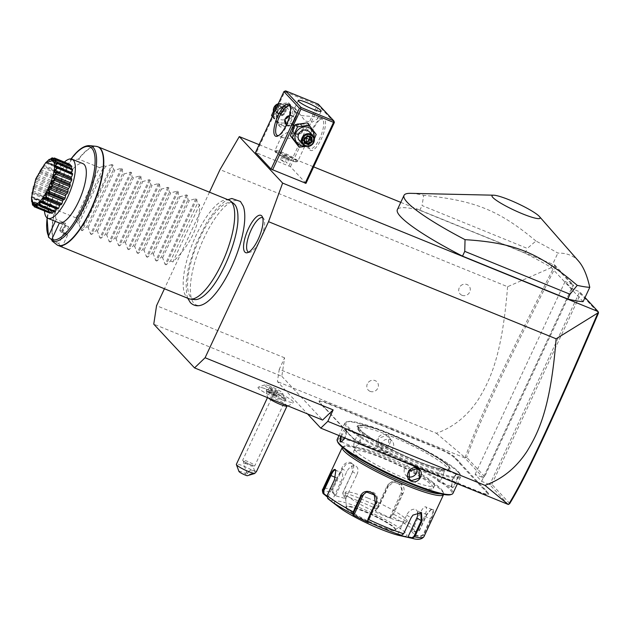 <?xml version="1.0" encoding="UTF-8"?>
<svg xmlns="http://www.w3.org/2000/svg" width="630" height="630" viewBox="0 0 630 630"><rect width="100%" height="100%" fill="white"/><g stroke="black" fill="none" stroke-linecap="round" stroke-linejoin="round"><path stroke-width="0.47" stroke-dasharray="3.15 2.36" d="M209.475 192.189L164.438 288.76M203.277 304.345A56.235 18.412 112.2 0 1 194.032 303.392A56.235 18.412 112.2 0 1 203.876 238.258A56.235 18.412 112.2 0 1 241.085 202.482A56.235 18.412 112.2 0 1 243.251 206.175M400.767 202.348L554.786 265.072L554.392 266.262L507.591 286.721L220.004 169.612M259.158 144.687L313.661 166.879M554.786 265.072L573.221 284.847L565.071 281.531L571.544 288.469L579.694 291.792L585.026 297.51M305.983 183.346L290.454 166.682L255.528 152.46M583.096 301.644L551.187 267.411A106.423 15.081 25 0 0 525.073 253.181L419.808 210.318A106.423 15.081 25 0 0 397.349 209.68M507.591 286.721C501.945 357.375 489.597 380.859 478.414 399.357C467.46 415.95 453.45 427.25 436.393 433.267L279.271 369.282L284.61 357.824L281.823 376.307L153.759 324.159M281.823 376.307L322.591 420.052M268.246 385.521A9.946 1.41 -155 0 1 277.373 389.505A9.946 1.41 -155 0 1 282.626 393.191A9.946 1.41 -155 0 1 278.988 392.899A9.946 1.41 -155 0 1 268.734 388.293A9.946 1.41 -155 0 1 264.781 384.867A9.946 1.41 -155 0 1 268.246 385.521M276.342 392.128A14.884 2.111 -155 0 1 293.383 402.405A14.884 2.111 -155 0 1 283.587 399.9A14.884 2.111 -155 0 1 266.443 389.836A14.884 2.111 -155 0 1 276.342 392.128M284.61 357.824L156.555 305.676M370.101 391.356A5.985 5.591 137 0 0 377.842 388.119A5.985 5.591 137 0 0 375.11 380.614A5.985 5.591 137 0 0 370.944 380.567A5.985 5.591 137 0 0 367.322 383.953A5.985 5.591 137 0 0 370.101 391.356M461.995 295.281A5.985 5.591 137 0 0 469.736 292.044A5.985 5.591 137 0 0 467.003 284.539A5.985 5.591 137 0 0 462.845 284.5A5.985 5.591 137 0 0 459.215 287.878A5.985 5.591 137 0 0 461.995 295.281M279.271 369.282L277.405 381.607L307.527 413.918M508.197 504.449L489.754 484.659L481.603 481.344L475.13 474.398L483.281 477.721L573.221 284.847L573.505 286.17L484.683 476.65L483.281 477.721L464.838 457.931L277.405 381.607M391.514 429.589L391.6 428.967A27.405 3.882 -155 0 1 386.773 426.912L379.921 424.124A27.405 3.882 -155 0 1 375.354 422.352L328.758 403.381A14.632 2.071 25 0 0 319.071 401.341A14.632 2.071 25 0 0 319.512 401.979L320.82 403.381A27.405 3.882 -155 0 1 321.647 404.57A27.405 3.882 -155 0 1 321.654 404.594L321.914 405.271A27.94 3.961 25 0 0 321.906 405.263A27.94 3.961 25 0 0 321.056 404.043L319.757 402.649A14.104 2 -155 0 1 319.331 402.034A14.104 2 -155 0 1 328.671 403.995L375.26 422.966A27.94 3.961 25 0 0 379.874 424.762L386.631 427.51A27.94 3.961 25 0 0 391.514 429.589L438.102 448.56A14.104 2 -155 0 1 453.868 457.262L455.167 458.656A27.94 3.961 25 0 0 456.955 460.262L458.837 462.278A27.94 3.961 25 0 0 459.687 463.507L481.706 487.124A27.94 3.961 25 0 0 483.494 488.73L485.368 490.746A27.94 3.961 25 0 0 486.226 491.975L487.526 493.369A14.104 2 -155 0 1 487.715 494.495A14.104 2 -155 0 1 478.611 492.022L432.022 473.051A27.94 3.961 25 0 0 427.4 471.256L420.651 468.499A27.94 3.961 25 0 0 415.769 466.428L369.18 447.458A14.104 2 -155 0 1 353.414 438.756L352.107 437.354A27.94 3.961 25 0 0 350.327 435.755L348.445 433.739A27.94 3.961 25 0 0 348.445 433.724A27.94 3.961 25 0 0 347.595 432.511L325.576 408.894A27.94 3.961 25 0 0 323.788 407.287L321.914 405.271M391.6 428.967L438.197 447.946A14.632 2.071 25 0 1 454.561 456.978L455.86 458.372A27.405 3.882 -155 0 0 457.632 459.963L459.538 462.003L458.837 462.278M459.687 463.507L460.373 463.215A27.405 3.882 -155 0 1 459.538 462.003M460.373 463.215L482.391 486.84A27.405 3.882 -155 0 0 484.163 488.431L486.069 490.471L485.368 490.746M486.226 491.975L486.911 491.683A27.405 3.882 -155 0 1 486.069 490.471M486.911 491.683L488.211 493.077A14.632 2.071 25 0 1 488.408 494.251A14.632 2.071 25 0 1 478.965 491.683L432.377 472.713A27.405 3.882 -155 0 0 427.801 470.933L420.958 468.145L420.651 468.499M415.769 466.428L416.123 466.09A27.405 3.882 -155 0 1 420.958 468.145M416.123 466.09L369.534 447.119A14.632 2.071 25 0 1 353.17 438.086L351.871 436.692A27.405 3.882 -155 0 0 350.091 435.102L348.193 433.054A27.405 3.882 -155 0 1 348.193 433.054L348.445 433.739M347.595 432.511L347.35 431.841A27.405 3.882 -155 0 1 348.185 433.038L348.445 433.724M347.35 431.841L325.332 408.224A27.405 3.882 -155 0 0 323.56 406.634L321.906 405.263M436.393 433.267L465.129 457.632L464.838 457.931M465.145 457.703L466.728 457.396C479.603 420.675 505.504 365.998 555.628 266.986L573.505 286.17M484.683 476.65L466.728 457.396M475.13 474.398L565.071 281.531M481.603 481.344L571.544 288.469M509.749 503.543L491.802 484.289L489.754 484.659L579.694 291.792L580.624 293.808L598.5 312.984M491.802 484.289L580.624 293.808M554.943 265.545L555.628 266.986M465.129 457.632C478.091 420.509 504.024 365.778 554.392 266.262M379.921 424.124L379.874 424.762M323.56 406.634L323.788 407.287M350.091 435.102L350.327 435.755M427.801 470.933L427.4 471.256M484.163 488.431L483.494 488.73M457.632 459.963L456.955 460.262M386.773 426.912L386.631 427.51M391.151 434.606A51.353 7.276 25 0 0 358.021 425.589A51.353 7.276 25 0 0 416.131 461.404A51.353 7.276 25 0 0 450.143 468.539A51.353 7.276 25 0 0 391.151 434.606M416.225 460.79A50.817 7.198 -155 0 1 358.714 425.344A50.817 7.198 -155 0 1 391.506 434.267A50.817 7.198 -155 0 1 449.883 467.854A50.817 7.198 -155 0 1 416.225 460.79M360.21 429.755A49.888 7.072 -155 0 1 358.651 426.447A49.888 7.072 -155 0 1 399.223 437.677A49.888 7.072 -155 0 1 447.52 465.31A49.888 7.072 -155 0 1 449.08 468.618A49.888 7.072 -155 0 1 408.5 457.38A49.888 7.072 -155 0 1 360.21 429.755M359.431 431.424A49.888 7.072 -155 0 1 357.871 428.116A49.888 7.072 -155 0 1 398.443 439.346A49.888 7.072 -155 0 1 446.741 466.98A49.888 7.072 25 0 1 448.3 470.287A49.888 7.072 25 0 1 407.72 459.049A49.888 7.072 25 0 1 359.431 431.424M458.262 471.673A63.055 8.93 -155 0 1 460.183 474.414A63.055 8.93 -155 0 1 413.02 463.412A63.055 8.93 -155 0 1 347.902 426.731A63.055 8.93 -155 0 1 347.067 421.667A63.055 8.93 -155 0 1 401.326 438.567A63.055 8.93 -155 0 1 458.262 471.673M458.632 472.673A63.858 9.048 -155 0 1 460.577 475.453A63.858 9.048 -155 0 1 460.624 476.902A63.858 9.048 -155 0 1 408.689 462.53A63.858 9.048 -155 0 1 346.87 427.164A63.858 9.048 -155 0 1 344.878 422.935A63.858 9.048 -155 0 1 346.02 422.037A63.858 9.048 -155 0 1 400.964 439.149A63.858 9.048 -155 0 1 458.632 472.673M340.578 436.188L343.484 430.345L346.035 428.951L346.382 429.565L344.901 437.952M337.2 439.401A63.858 9.048 -155 0 1 389.127 453.781A63.858 9.048 -155 0 1 450.946 489.148A63.858 9.048 -155 0 1 452.938 493.377M451.781 487.352C453.498 490.006 459.853 476.374 457.797 474.461L456.254 474.422L452.198 479.981L451.781 487.352L451.545 486.691L438.315 481.383A6.654 2.181 -67.8 0 0 442.646 476.501A6.654 2.181 -67.8 0 0 443.599 469.255A6.654 2.181 112.2 0 0 443.331 469.059L456.821 474.555L455.679 474.721L451.915 479.879L451.545 486.691C453.065 489.14 458.979 476.461 457.104 474.752L456.821 474.555M380.37 447.938C388.505 451.749 394.845 438.118 386.387 435.047C378.465 431.463 372.133 445.095 380.37 447.938L388.734 445.26L388.387 437.11L386.292 435.661L378.465 438.197L378.654 446.182L380.725 447.599M341.216 436.448L346.012 429.432L346.594 430.188L345.909 436.433L341.862 441.709M359.51 434.928A6.654 2.181 -67.8 0 1 359.785 435.117A6.654 2.181 112.2 0 1 360.21 436.527A6.654 2.181 112.2 0 1 356.115 446.591A6.654 2.181 112.2 0 1 354.493 447.245A6.654 2.181 112.2 0 1 354.217 447.056A6.654 2.181 -67.8 0 1 355.178 439.803A6.654 2.181 -67.8 0 1 359.51 434.928L346.012 429.432M360.494 442.496L360.21 436.527M337.633 441.89A63.055 8.93 -155 0 1 384.796 452.899A63.055 8.93 -155 0 1 449.915 489.573A63.055 8.93 -155 0 1 450.757 494.637M433.156 482.745A43.903 6.221 25 0 0 390.655 458.435A43.903 6.221 25 0 0 354.95 448.552A43.903 6.221 25 0 0 356.32 451.458A43.903 6.221 25 0 0 398.822 475.776A43.903 6.221 25 0 0 434.527 485.659A43.903 6.221 25 0 0 433.156 482.745M407.767 482.612A43.903 6.221 25 0 0 433.298 488.281A43.903 6.221 25 0 0 431.928 485.376A43.903 6.221 25 0 0 389.427 461.058A43.903 6.221 25 0 0 353.721 451.174A43.903 6.221 25 0 0 355.092 454.088A43.903 6.221 25 0 0 374.48 467.09M344.941 449.308A54.542 7.725 -155 0 1 345.059 445.914A54.542 7.725 -155 0 1 391.986 460.53A54.542 7.725 -155 0 1 441.244 489.163A54.542 7.725 -155 0 1 442.906 491.542A54.542 7.725 -155 0 1 440.37 493.81M342.35 447.245A55.873 7.914 -155 0 1 343.318 446.528A55.873 7.914 -155 0 1 391.395 461.499A55.873 7.914 -155 0 1 441.851 490.833A55.873 7.914 -155 0 1 443.551 493.266A55.873 7.914 -155 0 1 443.622 494.471M390.049 518.025L389.789 517.285L391.545 515.805L391.844 516.505L393.427 514.127L403.027 493.542C408.311 483.958 392.128 475.855 387.907 485.99L378.307 506.583L376.827 509.008L375.031 510.528L390.049 518.025L391.844 516.505A53.904 7.639 25 0 1 416.761 532.043L411.508 531.405L415.658 535.862L420.911 536.492L423.738 534.909L431.117 519.096C433.338 514.434 434.023 511.221 433.164 509.457L431.18 509.449L426.935 514.615L419.556 530.428L416.761 532.043L416.989 531.673L411.87 531.051L420.683 512.166A7.985 2.614 -67.8 0 1 425.628 506.859A7.985 2.614 -67.8 0 1 424.565 516.332L430.503 518.75C432.605 514.371 433.267 511.371 432.479 509.741L430.613 509.741L426.62 514.584L419.249 530.397L416.989 531.673M335.916 470.752L334.798 479.776L327.427 495.59L327.962 498.007L331.931 501.086L340.743 482.194A7.985 2.614 112.2 0 0 341.814 472.72A7.985 2.614 112.2 0 0 336.861 478.028L335.38 477.43M331.931 501.086L331.837 501.724L327.765 498.558L327.962 498.007M401.326 535.287L403.704 533.673M411.13 517.742L412.918 515.143M412.193 538.335A53.904 7.639 25 0 0 420.911 536.492L420.872 535.839L423.132 534.563L430.503 518.75L431.117 519.096M323.607 494.109A53.904 7.639 25 0 1 332.333 492.266L335.199 495.684L346.059 498.732L343.192 495.314L342.72 493.227L352.619 471.626C357.123 461.648 345.429 458.301 341.68 468.562L332.081 489.148L332.333 492.266L332.986 491.959L335.782 495.29L346.815 471.626A7.985 5.15 121.9 0 1 356.115 466.279A7.985 5.15 121.9 0 1 356.974 474.469L352.572 471.728L351.304 463.278L346.563 463.727L342.413 468.885L332.813 489.471L332.986 491.959M387.907 485.99L388.324 486.289L378.724 506.874L375.748 510.276L386.781 486.612A7.985 7.765 -101.9 0 1 399.9 485.234A7.985 7.765 -101.9 0 1 400.822 493.621L402.365 493.298L401.562 484.887L393.789 481.966L388.324 486.289L386.781 486.612M346.059 498.732L343.192 495.314A53.904 7.639 25 0 1 376.827 509.008L377.504 508.796M343.145 494.802L342.972 492.313L352.619 471.626M331.837 501.724L326.86 496.629M338.838 507.142A39.91 5.654 -155 0 1 335.766 504.441A39.91 5.654 -155 0 1 360.982 508.252A39.91 5.654 -155 0 1 405.618 532.885A39.91 5.654 -155 0 1 399.995 535.658M367.385 491.88A7.985 7.765 78.1 0 1 376.866 502.976L368.054 521.868L367.455 520.884M368.314 522.601L368.054 521.868M397.286 534.398L397.869 534.004L401.806 534.87M397.869 534.004L406.673 515.112A7.985 5.15 -58.1 0 1 415.981 509.764A7.985 5.15 -58.1 0 1 417.674 512.347M415.658 535.862L415.753 535.216L420.872 535.839M415.753 535.216L424.565 516.332M391.545 515.805L402.365 493.298L403.027 493.542M375.031 510.528L375.748 510.276M389.789 517.285L400.822 493.621M345.941 498.133L356.974 474.469M335.199 495.684L335.782 495.29M327.687 497.267L328.049 496.92L326.939 496.062M328.049 496.92L336.861 478.028M347.311 508.505A27.003 3.827 -155 0 1 346.413 507.04A27.003 3.827 -155 0 1 346.468 506.717A27.003 3.827 -155 0 1 364.376 511.08A27.003 3.827 -155 0 1 394.577 527.751A27.003 3.827 -155 0 1 395.419 529.547A27.003 3.827 -155 0 1 395.199 529.791A27.003 3.827 -155 0 1 377.512 525.176A27.003 3.827 -155 0 1 347.311 508.505M367.833 498.047A34.185 4.843 -155 0 1 406.862 521.727A34.185 4.843 -155 0 1 384.465 515.891A34.185 4.843 -155 0 1 345.098 492.928A34.185 4.843 -155 0 1 367.833 498.047M382.394 450.19A6.654 6.213 137 0 1 382.127 442.126A6.654 6.213 137 0 1 390.041 439.685A6.654 6.213 -43 0 1 392.128 441.118A6.654 6.213 -43 0 1 392.395 449.19A6.654 6.213 -43 0 1 384.481 451.623A6.654 6.213 137 0 1 382.394 450.19L378.654 446.182M438.315 481.383A6.654 2.181 -67.8 0 1 438.039 481.186A6.654 2.181 112.2 0 1 437.606 479.776A6.654 2.181 112.2 0 1 441.709 469.712A6.654 2.181 112.2 0 1 443.331 469.059M441.709 469.712L437.322 473.807L437.606 479.776M416.8 468.594A6.654 6.213 137 0 0 415.422 466.113A6.654 6.213 137 0 0 413.343 464.68A6.654 6.213 -43 0 0 405.421 467.121A6.654 6.213 -43 0 0 405.696 475.185A6.654 6.213 -43 0 0 407.775 476.619A6.654 6.213 137 0 0 408.027 476.713M264.781 384.867L258.308 387.151A14.9 2.111 25 0 1 263.505 388.127A14.9 2.111 -155 0 1 277.168 394.096A14.9 2.111 -155 0 1 285.043 399.609A14.9 2.111 -155 0 1 285.051 399.948A14.9 2.111 -155 0 1 279.594 399.184A14.9 2.111 25 0 1 277.657 398.507L277.602 398.514A14.9 2.111 -155 0 0 285.043 399.971A14.9 2.111 -155 0 0 272.428 391.766A14.9 2.111 -155 0 0 258.032 387.379A14.9 2.111 -155 0 0 272.585 396.475L272.546 396.427C273.467 394.671 274.491 394.065 275.617 394.616L277.657 398.507M258.308 387.151A14.9 2.111 25 0 0 258.048 387.356A14.9 2.111 25 0 0 272.546 396.427M272.585 396.475A11.805 1.669 -155 0 1 275.011 397.404A11.805 1.669 -155 0 1 277.602 398.514M286.815 406.177A10.639 1.504 -155 0 0 287.044 406.011A10.639 1.504 -155 0 0 274.806 398.735A10.639 1.504 25 0 0 267.75 397.018A10.639 1.504 25 0 0 267.774 397.294A10.639 1.504 25 0 0 268.309 397.947M268.616 391.671L273.499 393.797L276.412 395.805L274.459 395.679L274.334 394.892L267.53 391.285L269.238 391.395L273.499 393.246L276.042 394.994L274.334 394.892L276.168 390.962L271.908 389.104L269.577 393.561L266.655 391.553L269.238 391.395L268.616 391.671L269.238 391.395L271.073 387.458L277.877 391.065L276.168 390.962M276.412 395.805L276.042 394.994L276.412 395.805M273.499 393.797L275.334 389.316M271.908 389.104L269.364 387.356L271.073 387.458M277.877 391.065L276.042 394.994M269.364 387.356L267.53 391.285M256.52 471.468L251.283 469.822A10.639 1.504 25 0 0 243.424 466.042A10.639 1.504 25 0 0 236.368 464.318M251.283 469.822L244.991 473.335L247.236 475.745M254.63 470.98A3.993 1.323 -20 0 0 250.268 471.358A3.993 1.323 -20 0 0 247.236 473.87A3.993 1.323 -20 0 0 247.33 474.036A3.993 1.323 -20 0 0 251.693 473.65A3.993 1.323 -20 0 0 254.733 471.138A3.993 1.323 -20 0 0 254.63 470.98M238.967 471.468A5.324 0.756 -155 0 1 244.991 473.335M242.794 460.475L243.96 462.073L244.432 461.766A3.993 1.323 -20 0 0 243.448 462.735A3.993 1.323 -20 0 0 243.369 463.263A3.993 1.323 -20 0 0 243.464 463.42A3.993 1.323 -20 0 0 246.109 463.562C243.912 462.341 243.353 461.735 244.432 461.766L252.685 465.625L252.244 466.074L254.473 465.924A6.654 0.945 -155 0 1 250.354 464.719A6.654 0.945 -155 0 1 242.794 460.475A6.654 0.945 -155 0 1 242.707 460.176A6.654 0.945 -155 0 1 247.118 461.247A6.654 0.945 -155 0 1 254.764 465.798A6.654 0.945 -155 0 1 254.473 465.924M252.685 465.625C253.197 466.318 251.992 466.239 249.063 465.405L246.109 463.562M278.342 394.278A6.654 0.945 -155 0 1 285.988 398.822A6.654 0.945 -155 0 1 281.579 397.75A6.654 0.945 -155 0 1 273.932 393.207A6.654 0.945 -155 0 1 278.342 394.278M288.965 165.863L317.347 104.989L284.752 91.72L256.371 152.586M284.752 91.72L284.61 91.059M289.91 107.399A9.891 9.245 -43 0 1 294.43 119.802A9.891 9.245 -43 0 1 281.634 125.149A9.891 9.245 -43 0 1 277.113 112.746A9.891 9.245 -43 0 1 289.91 107.399M317.347 104.989L318.37 104.808L318.835 105.816L290.454 166.682M334.373 122.48L318.835 105.816M309.905 149.948A17.294 5.662 -67.8 0 0 321.347 138.946A17.294 5.662 -67.8 0 0 324.379 118.92A17.294 5.662 -67.8 0 0 321.442 118.668A17.294 5.662 -67.8 0 0 311.897 132.3A17.294 5.662 -67.8 0 0 309.204 148.719A17.294 5.662 -67.8 0 0 309.905 149.948M306.086 124.756A9.891 9.245 -43 0 1 310.606 137.159A9.891 9.245 -43 0 1 297.809 142.506A9.891 9.245 -43 0 1 293.289 130.103A9.891 9.245 -43 0 1 306.086 124.756M318.229 104.147L318.37 104.808M295.297 108.494L305.322 121.07L312.102 122.173L317.583 118.842L317.418 117.503L316.559 116.96L301.361 115.518L296.368 111.809L294.675 108.163L295.297 108.494M322.654 119.637A15.963 5.229 -67.8 0 0 322.001 119.172A15.963 5.229 -67.8 0 0 319.953 119.409A15.963 5.229 -67.8 0 0 311.141 131.985A15.963 5.229 -67.8 0 0 308.653 147.144A15.963 5.229 -67.8 0 0 309.298 148.278A15.963 5.229 -67.8 0 0 309.96 148.743A15.963 5.229 -67.8 0 0 320.355 137.041A15.963 5.229 -67.8 0 0 322.654 119.637M281.941 137.143L281.783 135.804L287.256 132.473L294.037 133.576L304.692 146.483L302.998 142.837L298.006 139.128L282.799 137.686L281.941 137.143M289.658 115.652L292.556 116.038L294.273 117.196L294.305 123.763L287.886 126.063L286.288 125.016M290.391 106.809A15.963 5.229 112.2 0 1 290.706 107.502A15.963 5.229 112.2 0 1 288.225 122.653A15.963 5.229 112.2 0 1 279.413 135.237A15.963 5.229 112.2 0 1 278.704 135.513M299.833 123.842L293.415 126.142L293.446 132.709L295.163 133.867L302.046 132.072L301.62 125.087L299.833 123.842M297.384 160.469A12.639 1.788 -155 0 1 297.777 161.311A12.639 1.788 -155 0 1 297.549 161.485A12.639 1.788 -155 0 1 286.674 158.099A12.639 1.788 -155 0 1 275.263 151.46A12.639 1.788 25 0 1 274.877 150.916A12.639 1.788 25 0 1 274.869 150.625A12.639 1.788 25 0 1 285.146 153.468A12.639 1.788 25 0 1 297.384 160.469M296.454 160.863A11.923 1.685 25 0 0 284.918 154.255A11.923 1.685 25 0 0 275.223 151.578A11.923 1.685 25 0 0 275.231 151.846A11.923 1.685 25 0 0 275.593 152.365A11.923 1.685 25 0 0 286.359 158.618A11.923 1.685 25 0 0 296.612 161.815A11.923 1.685 25 0 0 296.825 161.65A11.923 1.685 25 0 0 296.454 160.863M296.478 160.815A11.923 1.685 25 0 0 284.933 154.208A11.923 1.685 25 0 0 275.239 151.523A11.923 1.685 25 0 0 275.617 152.318A11.923 1.685 -155 0 0 287.154 158.918A11.923 1.685 -155 0 0 296.848 161.603A11.923 1.685 -155 0 0 296.478 160.815M282.665 154.878L283.602 155.878L289.422 158.248L285.114 155.563L282.665 154.878L280.445 159.65L284.752 162.343L287.193 163.028L286.264 162.02L280.445 159.65M283.602 155.878L281.374 160.65M285.114 155.563L282.886 160.335M288.485 157.248L286.264 162.02M289.422 158.248L287.193 163.028M286.981 157.563L284.752 162.343M300.148 124.173A5.591 5.221 137 0 0 293.722 133.001A5.591 5.221 137 0 0 302.124 132.15A5.591 5.221 137 0 0 300.148 124.173M295.517 133.891A5.324 4.969 -43 0 1 293.084 127.221A5.324 4.969 -43 0 1 299.967 124.346A5.324 4.969 -43 0 1 302.4 131.016A5.324 4.969 -43 0 1 295.517 133.891M286.303 124.976A5.591 5.221 137 0 0 293.997 116.904A5.591 5.221 137 0 0 285.595 117.755A5.591 5.221 137 0 0 285.957 124.669M286.422 124.74A5.324 4.969 137 0 0 294.635 122.685A5.324 4.969 137 0 0 289.65 115.692M307.322 122.858L314.071 132.166L308.928 143.191L297.045 144.908M313.992 137.427A9.891 9.245 -43 0 1 304.889 145.908M299.675 140.947A6.654 6.213 137 0 0 301.754 142.372A6.654 6.213 137 0 0 309.676 139.939A6.654 6.213 137 0 0 309.401 131.875M311.031 145.467L306.235 146.349M314.346 138.883L311.047 145.451L308.928 143.191M316.189 134.434L314.071 132.166M304.715 141.325L303.203 140.71L304.55 139.214M304.495 138.695L302.912 136.954L303.203 140.71L304.802 142.411M311.078 137.702L309.495 136.001L306.054 134.599L302.912 136.954L305.999 137.978L306.054 134.599L307.676 136.316M309.582 137.096L309.495 136.001L308.275 136.56M292.281 125.323L280.397 127.047L273.648 117.739L278.791 106.714L290.674 104.997L297.415 114.298L292.281 125.323L290.162 123.055L278.279 124.771L272.286 116.526M280.397 127.047L278.279 124.771M273.648 117.739L272.365 116.361M297.415 114.298L295.297 112.03L290.162 123.055M290.674 104.997L288.556 102.721L295.297 112.03M278.791 106.714L277.507 105.336M278.05 104.163L288.556 102.721M279.043 122.37A9.891 9.245 -43 0 1 274.523 109.974A9.891 9.245 -43 0 1 287.319 104.619A9.891 9.245 -43 0 1 291.84 117.022A9.891 9.245 -43 0 1 279.043 122.37M285.965 107.525A6.654 6.213 -43 0 1 288.044 108.959A6.654 6.213 -43 0 1 288.32 117.03A6.654 6.213 -43 0 1 280.397 119.464A6.654 6.213 -43 0 1 278.318 118.03A6.654 6.213 -43 0 1 278.043 109.966A6.654 6.213 -43 0 1 285.965 107.525M278.255 103.73A6.654 6.213 137 0 1 282.563 103.887A6.654 6.213 -43 0 1 284.65 105.312A6.654 6.213 -43 0 1 284.918 113.384A6.654 6.213 -43 0 1 277.003 115.818A6.654 6.213 137 0 1 274.916 114.384A6.654 6.213 137 0 1 273.373 111.022M282.13 104.304A5.985 5.591 137 0 0 274.381 107.541A5.985 5.591 137 0 0 277.121 115.046A5.985 5.591 -43 0 0 284.862 111.809A5.985 5.591 -43 0 0 282.13 104.304M283.752 111.36L279.98 114.188L275.845 112.502L275.491 107.998L279.263 105.171L283.398 106.856L282.933 107.502L283.232 111.258L280.082 113.613L276.641 112.211L276.349 108.454L279.492 106.1L282.933 107.502L283.398 106.856L283.752 111.36L283.232 111.258L284.807 112.951L284.516 109.195L282.933 107.502M279.263 105.171L281.075 107.793L281.72 111.927L284.807 112.951L281.665 115.306L280.082 113.613L279.98 114.188M275.491 107.998L277.925 110.148L281.72 111.927L284.516 109.195L281.075 107.793L277.925 110.148L278.224 113.904L281.72 111.927L281.665 115.306L278.224 113.904L276.641 112.211L275.845 112.502M280.059 113.597L276.641 112.211M578.742 261.3L578.23 260.741C573.182 255.465 566.394 252.913 557.865 253.087A106.423 15.081 25 0 0 535.917 241.014L527.302 248.409L422.037 205.537L423.714 195.324A106.423 15.081 25 0 0 410.634 193.339M551.187 267.411L557.865 253.087M419.808 210.318L422.037 205.537M525.073 253.181L527.302 248.409M535.917 241.014C499.212 210.373 475.24 200.608 423.714 195.324M237.951 217.35A52.038 17.041 112.2 0 1 207.294 292.651M194.694 299.573A52.038 17.041 112.2 0 1 191 297.675A52.038 17.041 112.2 0 1 199.489 238.754A52.038 17.041 112.2 0 1 233.777 203.592M229.013 200.143A53.211 17.419 -67.8 0 0 194.363 239.172A53.211 17.419 -67.8 0 0 186.677 297.171A53.211 17.419 -67.8 0 0 188.874 298.714M66.536 234.525L61.709 232.509L65.126 225.469L67.985 226.438L68.741 226.745L65.63 233.407L67.67 234.982A39.91 13.065 112.2 0 1 67.465 234.903A39.91 13.065 112.2 0 1 64.433 231.509L58.811 243.574A53.211 17.419 -67.8 0 0 60.252 245.684A53.211 17.419 -67.8 0 0 62.047 247.047L57.543 245.212M67.67 234.982L62.047 247.047M55.322 221.343L56.188 219.484L65.504 223.272L62.394 229.942L64.433 231.509M58.811 243.574L54.306 241.739L51.644 239.707M65.504 223.272L63.268 223.036L60.228 229.548L62.394 229.942M60.228 229.548L59.787 230.446L63.299 231.052M62.661 222.162L63.024 223.209L59.85 230.013M65.898 225.627L65.914 225.595A31.925 10.45 112.2 0 1 65.323 225.414A31.925 10.45 112.2 0 1 64.008 224.493A31.925 10.45 112.2 0 1 62.677 222.122M61.709 232.509A39.91 13.065 112.2 0 1 59.787 230.446M59.425 222.957L65.914 225.595M65.63 233.407L61.953 232.273M65.126 225.469L65.709 225.65L62.669 232.171M65.709 225.65L67.985 226.438M68.024 226.477L68.741 226.745M64.41 162.075A31.925 10.45 112.2 0 0 52.133 180.4A31.925 10.45 -67.8 0 0 44.502 210.963M56.188 219.484A31.925 10.45 112.2 0 1 63.504 184.023A31.925 10.45 112.2 0 1 82.916 163.635M71.56 165.911A5.536 1.811 -67.8 0 0 70.19 167.273A24.16 7.906 -67.8 0 0 69.812 166.863A5.536 1.811 -67.8 0 0 70.135 165.336M69.804 164.272A5.536 1.811 -67.8 0 0 68.402 166.194A24.16 7.906 -67.8 0 0 67.867 166.162A5.536 1.811 -67.8 0 0 67.898 164.162A26.397 8.639 112.2 0 0 67.386 164.296A5.536 1.811 -67.8 0 0 66.04 166.651A24.16 7.906 -67.8 0 0 65.378 166.997A5.536 1.811 -67.8 0 0 65.047 165.532A26.397 8.639 112.2 0 0 64.449 165.989A5.536 1.811 -67.8 0 0 63.26 168.612A24.16 7.906 -67.8 0 0 62.52 169.312A5.536 1.811 -67.8 0 0 62.008 168.533A5.536 1.811 -67.8 0 0 61.85 168.494A26.397 8.639 112.2 0 0 61.204 169.234A5.536 1.811 -67.8 0 0 60.244 171.943A24.16 7.906 -67.8 0 0 59.488 172.951A5.536 1.811 -67.8 0 0 59.22 172.754A5.536 1.811 -67.8 0 0 58.519 172.825A26.397 8.639 112.2 0 0 57.873 173.801A5.536 1.811 -67.8 0 0 57.204 176.416A24.16 7.906 -67.8 0 0 56.472 177.668A5.536 1.811 -67.8 0 0 55.275 178.243A26.397 8.639 112.2 0 0 54.676 179.393A5.536 1.811 -67.8 0 0 54.353 181.731A24.16 7.906 -67.8 0 0 53.7 183.141A5.536 1.811 -67.8 0 0 52.353 184.377A26.397 8.639 112.2 0 0 51.841 185.614A5.536 1.811 -67.8 0 0 51.88 187.519A24.16 7.906 -67.8 0 0 51.345 188.992A5.536 1.811 -67.8 0 0 49.943 190.811A26.397 8.639 112.2 0 0 49.55 192.055A5.536 1.811 -67.8 0 0 49.951 193.394A24.16 7.906 -67.8 0 0 49.573 194.82A5.536 1.811 -67.8 0 0 48.211 197.103A26.397 8.639 112.2 0 0 47.967 198.269A5.536 1.811 -67.8 0 0 48.447 198.907A5.536 1.811 -67.8 0 0 48.699 198.954A24.16 7.906 -67.8 0 0 48.51 200.238A5.536 1.811 -67.8 0 0 47.274 202.821A26.397 8.639 112.2 0 0 47.195 203.829A5.536 1.811 -67.8 0 0 47.392 203.955A5.536 1.811 -67.8 0 0 48.211 203.813A24.16 7.906 -67.8 0 0 48.219 204.876A5.536 1.811 -67.8 0 0 47.203 207.577A26.397 8.639 112.2 0 0 47.289 208.365A5.536 1.811 -67.8 0 0 48.526 207.648A24.16 7.906 -67.8 0 0 48.723 208.412A5.536 1.811 -67.8 0 0 47.99 211.05A26.397 8.639 112.2 0 0 48.242 211.554A5.536 1.811 -67.8 0 0 49.605 210.192A24.16 7.906 -67.8 0 0 49.99 210.601A5.536 1.811 -67.8 0 0 49.597 213.011A26.397 8.639 112.2 0 0 49.896 213.161M50.432 212.712A5.536 1.811 -67.8 0 0 51.392 211.27A24.16 7.906 -67.8 0 0 51.936 211.302A5.536 1.811 -67.8 0 0 51.896 213.31M53.471 211.412A5.536 1.811 -67.8 0 0 53.755 210.822A24.16 7.906 -67.8 0 0 54.416 210.467A5.536 1.811 -67.8 0 0 54.747 211.932M56.865 208.561A24.16 7.906 -67.8 0 0 57.275 208.152A5.536 1.811 -67.8 0 0 57.653 208.853M72.411 173.51A5.536 1.811 -67.8 0 0 71.584 173.652A24.16 7.906 -67.8 0 0 71.592 173.179M72.513 169.108A5.536 1.811 -67.8 0 0 71.277 169.824A24.16 7.906 -67.8 0 0 71.08 169.06A5.536 1.811 -67.8 0 0 71.245 168.596M55.944 162.902L71.08 169.06M54.653 163.052L71.277 169.824M54.967 166.887L71.584 173.652M54.479 171.746L71.096 178.518M43.69 197.749L60.315 204.514M40.659 201.387L57.275 208.152M37.8 203.703L54.416 210.467M38.462 204.593L53.755 210.822M35.965 205.679L36.398 206.624M35.312 204.537L51.936 211.302M35.43 204.774L51.392 211.27M34.177 206.75L49.597 213.011M34.335 206.79L33.366 203.836L49.99 210.601M33.28 203.6L49.605 210.192M33.91 205.719L48.242 211.554M32.516 204.923L47.99 211.05M32.729 204.837L32.098 201.639L48.723 208.412M32.028 202.143L31.902 200.883L32.098 201.639L31.902 200.883L48.526 207.648M32.138 202.191L47.289 208.365M31.665 201.561L47.203 207.577M31.941 201.364L31.594 198.103L48.219 204.876M31.594 198.103L31.594 197.048L48.211 203.813M31.594 197.048L47.195 203.829M31.933 197.615L31.65 197.088L31.508 197.678M31.665 196.883L32.492 191.457L31.886 192.536L31.665 196.883A26.397 8.639 -67.8 0 0 31.65 197.088L31.5 197.206M32.012 196.607L47.274 202.821M31.886 193.473L48.51 200.238M47.967 198.269L32.083 192.189L48.699 198.954M32.539 191.229L32.949 188.055L34.13 185.212L33.02 187.134L32.539 191.229A26.397 8.639 -67.8 0 0 32.492 191.457M32.949 190.882L48.211 197.103M32.949 188.055L49.573 194.82M33.327 186.63L49.951 193.394M34.288 185.842L49.55 192.055M34.209 184.968L34.681 184.598L34.721 182.22L36.469 178.778L34.839 181.377L34.209 184.968A26.397 8.639 -67.8 0 0 34.13 185.212M34.681 184.598L49.943 190.811M34.721 182.22L51.345 188.992M35.256 180.755L51.88 187.519M36.579 179.4L51.841 185.614M36.572 178.534L37.091 178.164L37.075 176.369L39.343 172.588C37.359 174.699 36.438 176.684 36.572 178.534A26.397 8.639 -67.8 0 0 36.469 178.778M37.091 178.164L52.353 184.377M37.075 176.369L53.7 183.141M37.737 174.959L54.353 181.731M39.414 173.179L54.676 179.393M39.462 172.36L40.588 169.643L42.556 167.068L39.981 170.352L39.462 172.36A26.397 8.639 -67.8 0 0 39.343 172.588M40.013 172.029L55.275 178.243M39.855 170.903L56.472 177.668M40.588 169.643L57.204 176.416M42.612 167.588L57.873 173.801M42.69 166.871L45.895 162.587L42.958 165.832L42.69 166.871A26.397 8.639 -67.8 0 0 42.556 167.068M59.488 172.951L42.864 166.186L58.519 172.825M43.62 165.17L60.244 171.943M45.943 163.02L61.204 169.234M46.021 162.438L61.85 168.494M46.588 162.28L45.903 162.548L46.588 162.28L45.903 162.548L62.52 169.312M45.903 162.548L46.636 161.839L63.26 168.612M46.636 161.839L49.187 159.776L64.449 165.989M49.998 159.406L65.047 165.532M48.762 160.233L49.423 159.878L48.762 160.233L65.378 166.997M67.386 164.296L52.125 158.083L49.423 159.878L66.04 166.651M53.723 158.39L67.898 164.162M51.243 159.398L67.867 166.162M51.786 159.429L68.402 166.194M51.904 159.374L54.542 158.059M53.92 160.398L69.812 166.863M53.574 160.508L70.19 167.273M89.57 145.624A51.337 16.805 112.2 0 0 71.237 159.484L70.253 160.178L50.132 203.317C49.612 204.514 49.691 204.805 50.392 204.191L71.277 159.91L70.702 159.382L71.032 158.933M47.156 217.917A50.053 16.388 -67.8 0 1 50.132 203.317C49.612 204.514 49.691 204.805 50.392 204.191A51.337 16.805 112.2 0 0 48.817 237.486M199.608 204.648L172.888 261.938C190.898 244.22 199.804 225.123 199.608 204.648L197.277 203.703L196.741 199.119L195.749 198.71L189.354 200.474L187.968 199.915L187.425 195.324L186.441 194.922L180.046 196.686L178.652 196.119L178.109 191.528L177.124 191.126L170.73 192.89L169.336 192.323L168.801 187.74L167.808 187.338L161.414 189.102L160.028 188.535L159.484 183.944L158.5 183.543L152.106 185.307L150.712 184.74L150.168 180.156L149.184 179.747L142.79 181.511L141.396 180.944L140.86 176.361L139.868 175.959L133.473 177.723L132.087 177.156L131.544 172.565L130.56 172.163L124.165 173.927L122.771 173.36L122.228 168.777L121.243 168.375L114.849 170.139L113.455 169.572L112.92 164.981L111.927 164.58L81.294 230.289L78.821 223.634L77.427 223.067L76.08 217.925L55.282 209.459L50.794 203.836M76.08 217.925L99.54 167.627L78.734 159.162L71.277 159.91M81.294 230.289L82.278 230.69L86.743 226.855L113.455 169.572M121.243 168.375L90.602 234.077L88.137 227.422L86.743 226.855M90.602 234.077L91.594 234.486L96.059 230.651L122.771 173.36M130.56 172.163L99.918 237.872L97.445 231.218L96.059 230.651M99.918 237.872L100.902 238.274L105.368 234.447L132.087 177.156M139.868 175.959L109.234 241.668L106.761 235.014L105.368 234.447M109.234 241.668L110.219 242.07L114.684 238.234L141.396 180.944M149.184 179.747L118.542 245.456L116.078 238.802L114.684 238.234M118.542 245.456L119.535 245.857L124 242.03L150.712 184.74M158.5 183.543L127.859 249.252L125.386 242.597L124 242.03M127.859 249.252L128.843 249.653L133.308 245.818L160.028 188.535M167.808 187.338L137.167 253.047L134.702 246.385L133.308 245.818M137.167 253.047L138.159 253.449L142.624 249.614L169.336 192.323M177.124 191.126L146.483 256.835L144.018 250.181L142.624 249.614M146.483 256.835L147.475 257.237L151.94 253.41L178.652 196.119M186.441 194.922L155.799 260.631L153.326 253.977L151.94 253.41M155.799 260.631L156.783 261.033L161.248 257.197L187.968 199.915M195.749 198.71L165.107 264.419L162.642 257.764L161.248 257.197M165.107 264.419L166.099 264.82L170.565 260.993L197.277 203.703M172.888 261.938L170.565 260.993M111.927 164.58L105.533 166.344L104.139 165.777L77.427 223.067M99.54 167.627L104.139 165.777M78.821 223.634L105.533 166.344M88.137 227.422L114.849 170.139M97.445 231.218L124.165 173.927M106.761 235.014L133.473 177.723M116.078 238.802L142.79 181.511M125.386 242.597L152.106 185.307M134.702 246.385L161.414 189.102M144.018 250.181L170.73 192.89M153.326 253.977L180.046 196.686M162.642 257.764L189.354 200.474M248.614 252.189A18.624 6.095 -67.8 0 0 249.874 252.291A18.624 6.095 -67.8 0 0 261.277 237.234A18.624 6.095 -67.8 0 0 263.639 218.492A18.624 6.095 -67.8 0 0 263.419 218.224A18.624 6.095 -67.8 0 0 262.663 217.689M375.26 422.966L375.354 422.352M328.671 403.995L328.758 403.381M319.757 402.649L319.512 401.979M321.056 404.043L320.82 403.381M325.576 408.894L325.332 408.224M352.107 437.354L351.871 436.692M353.414 438.756L353.17 438.086M487.526 493.369L488.211 493.077M481.706 487.124L482.391 486.84M455.167 458.656L455.86 458.372M453.868 457.262L454.561 456.978M438.102 448.56L438.197 447.946M457.797 474.461L457.104 474.752M346.035 428.951L346.279 429.621M423.974 536.61A55.873 7.914 25 0 0 423.738 534.909L423.132 534.563M334.491 479.753L340.743 482.194M433.164 509.457L432.479 509.741M426.935 514.615L420.683 512.166M378.724 506.874L378.307 506.583A55.873 7.914 25 0 0 343.019 492.211L342.972 492.313M332.813 489.471L332.081 489.148A55.873 7.914 25 0 0 322.702 489.384M419.249 530.397L419.556 530.428A55.873 7.914 25 0 0 393.427 514.127L392.766 513.883M341.68 468.562L346.815 471.626M375.322 503.299L376.866 502.976M406.673 515.112L411.075 517.86M346.594 508.851A27.539 3.898 -155 0 1 363.998 511.481A27.539 3.898 -155 0 1 394.789 528.476A27.539 3.898 -155 0 1 377.394 525.853A27.539 3.898 -155 0 1 346.594 508.851M347.28 508.56A27.003 3.827 -155 0 1 346.437 506.772A27.003 3.827 -155 0 1 368.4 512.851A27.003 3.827 -155 0 1 394.545 527.814A27.003 3.827 -155 0 1 395.388 529.602A27.003 3.827 -155 0 1 373.425 523.522A27.003 3.827 -155 0 1 347.28 508.56M386.387 435.047L386.292 435.661M274.459 395.679L269.577 393.561M71.166 158.949A50.053 16.388 -67.8 0 0 70.253 160.178M55.015 209.255A53.164 17.404 -67.8 0 0 54.022 241.573M54.306 241.739A53.211 17.419 112.2 0 1 55.282 209.459M78.734 159.162A53.211 17.419 112.2 0 1 97.162 146.538M112.92 164.981L82.278 230.69M122.228 168.777L91.594 234.486M131.544 172.565L100.902 238.274M140.86 176.361L110.219 242.07M150.168 180.156L119.535 245.857M159.484 183.944L128.843 249.653M168.801 187.74L138.159 253.449M178.109 191.528L147.475 257.237M187.425 195.324L156.783 261.033M196.741 199.119L166.099 264.82M96.177 146.349A53.164 17.404 -67.8 0 0 78.396 159.114M319.331 402.034L319.071 401.341M487.715 494.495L488.408 494.251M358.714 425.344L358.021 425.589M449.883 467.854L450.143 468.539M358.651 426.447L357.871 428.116M449.08 468.618L448.3 470.287M460.183 474.414L460.577 475.453M460.624 476.902L457.419 483.769M456.254 474.422L455.679 474.721M451.442 486.738L451.222 486.116M344.878 422.935L338.995 435.543M347.067 421.667L346.02 422.037M346.382 429.565L346.594 430.188M341.562 441.882L342.137 441.583M354.493 447.245L340.995 441.748M360.494 442.52L356.115 446.591M353.721 451.174L354.95 448.552M433.298 488.281L434.527 485.659M442.906 491.542L443.551 493.266M431.18 509.449L430.613 509.741M335.814 470.413L336.026 471.027M335.302 470.074L341.814 472.72M366.565 492.006L368.196 491.66M420.793 512.765L415.981 509.764M432.141 509.505L425.628 506.859M393.789 481.966L392.159 482.304M351.304 463.278L356.115 466.279M395.419 529.547L394.624 528.365C391.435 524.664 375.567 515.97 362.596 510.922C355.139 508.016 350.067 506.559 347.382 506.559L346.468 506.717M395.199 529.791L406.862 521.727M346.413 507.04L345.098 492.928M345.059 445.914L343.318 446.528M392.128 441.118L388.387 437.11M415.422 466.113L419.163 470.122M405.696 475.185L409.429 479.194M370.944 380.567A6.339 6.339 0 0 0 367.322 383.953M462.845 284.5A6.339 6.339 0 0 0 459.215 287.878M282.626 393.191L285.043 399.609M266.443 389.836A15.963 15.963 0 0 0 267.774 397.294M287.76 405.87A15.963 15.963 0 0 0 293.383 402.405M276.286 395.734L273.452 393.781L268.671 391.702M268.782 391.726L266.923 391.616M267.75 397.018L267.474 397.609M247.236 473.87L243.369 463.263M243.905 461.884L243.448 462.735M254.733 471.138L252.772 465.767M285.988 398.822L254.764 465.798M273.932 393.207L242.707 460.176M321.15 111.179L317.583 118.842M298.242 100.501L294.675 108.163M322.001 119.172L316.559 116.96M294.84 108.116L289.406 105.903M308.653 147.144L309.204 148.719M319.953 119.409L321.442 118.668M309.96 148.743L304.518 146.53M282.799 137.686L277.357 135.474M290.706 107.502L290.154 105.927M279.413 135.237L277.917 135.978M304.692 146.483L297.777 161.311M281.783 135.804L274.869 150.625M275.231 151.846L274.877 150.916M296.612 161.815L297.549 161.485M288.044 108.959L284.65 105.312M278.318 118.03L274.916 114.384M280.027 113.597L283.216 111.211M283.209 111.227L282.909 107.447M187.732 298.25L186.559 294.052L186.071 282.949L188.512 267.159L195.946 244.054L206.679 222.516L215.932 209.538L223.965 201.962L227.871 199.678M65.339 234.037L67.465 234.903M59.401 223.004L65.323 225.414M47.392 203.955L31.957 197.67L31.563 196.78M48.447 198.907L32.335 192.347M59.22 172.754L43.234 166.241M62.008 168.533L46.636 162.272M55.275 160.059L56.212 159.729M31.87 200.726L32.028 201.167M45.667 162.69L46.612 162.288M48.675 160.311L49.124 160.091M51.699 159.469L52.566 159.075M47.045 217.838L49.849 204.041M263.639 218.492L261.978 216.192M249.874 252.291L247.07 252.78"/><path stroke-width="0.94" d="M164.438 288.76L156.555 305.676L153.759 324.159L194.536 367.904L205.096 357.745L268.537 221.681L282.634 183.086L239.298 136.6L220.004 169.612L209.475 192.189M227.871 199.678L231.816 198.497L240.463 201.49L243.251 206.175A56.235 18.412 112.2 0 1 234.612 259.883A56.235 18.412 112.2 0 1 203.277 304.345C198.379 306.692 194.087 306.125 190.41 302.66L187.732 298.25M261.733 215.901A20.16 6.599 112.2 0 1 261.978 216.192A20.16 6.599 112.2 0 1 259.41 236.478A20.16 6.599 112.2 0 1 247.07 252.78A20.16 6.599 112.2 0 1 244.865 252.071A20.16 6.599 112.2 0 1 248.401 228.721A20.16 6.599 112.2 0 1 261.733 215.901M239.298 136.6L259.158 144.687M313.661 166.879L400.767 202.348M585.026 297.51L598.122 311.566L282.634 183.086M272.546 169.942L300.935 109.077L300.471 108.069L299.447 108.25L283.909 91.594L255.528 152.46L271.065 169.123L305.983 183.346L334.373 122.48L334.231 121.818L333.53 122.346L305.148 183.22M493.652 195.198A26.547 3.764 25 0 0 492.833 197.458A26.547 3.764 25 0 0 522.231 213.727A26.547 3.764 25 0 0 539.445 216.547A26.547 3.764 25 0 0 539.296 216.381A26.547 3.764 25 0 0 517.348 203.372A26.547 3.764 25 0 0 493.652 195.198L410.634 193.339A106.423 15.081 25 0 0 404.027 195.363L397.349 209.68A106.423 15.081 25 0 0 462.522 256.134L567.788 299.006A106.423 15.081 25 0 0 583.096 301.644L589.774 287.319C587.05 275.074 583.199 266.214 578.23 260.741M307.527 413.918L320.764 428.124L508.197 504.449L484.935 485.336C501.976 479.328 515.97 468.035 526.924 451.474C538.091 433.015 550.47 409.587 556.125 338.798L268.537 221.681M556.125 338.798L597.901 312.937L598.122 311.566M484.935 485.336L327.813 421.352L333.152 409.894L205.096 357.745M333.152 409.894L322.591 420.052L194.536 367.904M320.764 428.124L327.813 421.352M508.646 504.37L509.749 503.543C528.381 472.728 553.746 417.406 598.5 312.984L598.335 312.094M597.901 312.937C552.912 417.879 527.546 473.272 508.654 504.323M344.901 437.952L341.562 441.882L340.027 441.843L340.578 436.188M457.419 483.769L452.938 493.377A63.858 9.048 -155 0 1 451.797 494.266A63.858 9.048 -155 0 1 396.853 477.154A63.858 9.048 -155 0 1 339.192 443.63A63.858 9.048 -155 0 1 337.247 440.85A63.858 9.048 -155 0 1 337.2 439.401L338.995 435.543M417.446 468.373C425.699 471.224 419.336 484.848 411.437 481.265C402.964 478.17 409.335 464.554 417.446 468.373L417.091 468.712L419.163 470.122L419.352 478.107L411.532 480.643L409.429 479.194L409.083 471.043L417.091 468.712M341.862 441.709L340.712 441.551L341.216 436.448M451.797 494.266L450.757 494.637A63.055 8.93 -155 0 1 396.498 477.737A63.055 8.93 -155 0 1 339.554 444.63A63.055 8.93 -155 0 1 337.633 441.89L337.247 440.85M374.48 467.09A43.903 6.221 25 0 0 407.767 482.612M440.37 493.81A54.542 7.725 -155 0 1 392.041 477.564A54.542 7.725 -155 0 1 345.783 450.292A54.542 7.725 -155 0 1 344.941 449.308M443.622 494.471A55.873 7.914 -155 0 1 443.591 494.534A55.873 7.914 -155 0 1 398.152 481.958A55.873 7.914 -155 0 1 344.059 451.009A55.873 7.914 -155 0 1 342.318 447.308A55.873 7.914 -155 0 1 342.35 447.245M326.86 496.629L322.954 493.314L322.93 491.077L330.309 475.264C332.38 470.697 334.073 468.822 335.38 469.633L335.814 470.413L334.491 479.753L327.112 495.566A55.873 7.914 25 0 0 353.249 511.859L360.628 496.046C364.494 485.99 380.701 494.054 375.748 503.598L368.369 519.411L367.692 521.593L368.314 522.601L353.296 515.104L352.682 514.096L353.249 511.859L353.91 512.103L361.281 496.29L366.565 492.006L374.283 494.944L375.322 503.299L367.952 519.112L367.692 521.593A53.904 7.639 25 0 0 401.326 535.287L403.657 533.775L411.099 517.813L412.957 515.104L421.509 512.584L421.966 521.026L414.595 536.839L412.193 538.335L411.965 537.721L408.027 536.847L416.832 517.962A7.985 5.15 -58.1 0 0 417.674 512.347M327.112 495.566L327.765 498.558A53.904 7.639 25 0 0 329.238 499.74A53.904 7.639 25 0 0 352.682 514.096L353.414 513.875L353.91 512.103M412.918 515.143L420.793 512.765L421.234 520.703L413.863 536.516L414.595 536.839A55.873 7.914 25 0 0 423.974 536.61C421.824 539.469 417.903 540.044 412.201 538.335L399.995 535.658A39.91 5.654 -155 0 1 338.838 507.142L327.765 498.558M367.684 521.577L367.455 520.884M403.673 533.744L411.13 517.742M413.863 536.516L411.965 537.721M323.607 494.109L324.08 493.841L323.544 491.424L330.915 475.611C332.861 471.319 334.428 469.547 335.625 470.295L335.916 470.752M335.302 470.074L335.38 469.633M407.193 537.24L397.286 534.398L401.326 535.287M353.296 515.104L354.013 514.852L353.414 513.875M354.013 514.852L362.825 495.967A7.985 7.765 78.1 0 1 367.385 491.88M408.145 537.437L408.027 536.847M326.939 496.062L324.08 493.841M408.027 476.713A6.654 6.213 137 0 0 414.776 475.209A6.654 6.213 137 0 0 416.8 468.594M268.309 397.947A10.639 1.504 25 0 0 279.988 404.295A10.639 1.504 -155 0 0 286.815 406.177A15.963 15.963 0 0 0 287.76 405.87M267.474 397.609L236.368 464.318A10.639 1.504 25 0 0 236.376 464.562A10.639 1.504 25 0 0 248.606 471.594A10.639 1.504 25 0 0 254.709 473.5L256.52 471.468L286.989 406.122M236.376 464.562L238.967 471.468A5.324 0.756 -155 0 0 242.133 473.618A5.324 0.756 -155 0 0 247.236 475.745L254.709 473.5M299.447 108.25L271.065 169.123M274.979 135.726A17.294 5.662 112.2 0 1 278.011 115.699A17.294 5.662 112.2 0 1 289.454 104.698A17.294 5.662 112.2 0 1 290.154 105.927A17.294 5.662 112.2 0 1 287.461 122.346A17.294 5.662 112.2 0 1 277.917 135.978A17.294 5.662 112.2 0 1 274.979 135.726M283.909 91.594L285.634 90.87L301.164 107.533L300.471 108.069M300.935 109.077L333.53 122.346M301.164 107.533L333.766 120.81L318.229 104.147L285.634 90.87M320.757 110.344A12.639 1.788 -155 0 1 321.15 111.179A12.639 1.788 -155 0 1 310.873 108.336A12.639 1.788 -155 0 1 298.636 101.335A12.639 1.788 -155 0 1 298.242 100.501A12.639 1.788 -155 0 1 308.527 103.344A12.639 1.788 -155 0 1 320.757 110.344M333.766 120.81L334.231 121.818M278.704 135.513A15.963 5.229 112.2 0 1 277.357 135.474A15.963 5.229 112.2 0 1 276.704 135.009A15.963 5.229 112.2 0 1 279.011 117.605A15.963 5.229 112.2 0 1 289.406 105.903A15.963 5.229 112.2 0 1 290.06 106.368A15.963 5.229 112.2 0 1 290.391 106.809M286.288 125.016L284.949 119.117L289.658 115.652M289.65 115.692A5.324 4.969 137 0 0 286.422 124.74M306.235 146.349L299.163 147.184L290.304 135.607L295.439 124.575L307.322 122.858L316.189 134.434L314.346 138.883M299.163 147.184L292.422 137.876L297.557 126.851L309.44 125.134M297.557 126.851L295.439 124.575M304.889 145.908A9.891 9.245 -43 0 1 300.4 145.286A9.891 9.245 -43 0 1 295.88 132.883A9.891 9.245 -43 0 1 308.676 127.528A9.891 9.245 -43 0 1 313.992 137.427M312.803 135.521L309.401 131.875A6.654 6.213 137 0 0 307.322 130.441A6.654 6.213 137 0 0 299.4 132.875A6.654 6.213 137 0 0 299.675 140.947L303.069 144.585A6.654 6.213 -43 0 1 302.802 136.521A6.654 6.213 -43 0 1 310.716 134.088A6.654 6.213 137 0 1 312.803 135.521A6.654 6.213 137 0 1 313.071 143.585A6.654 6.213 137 0 1 305.156 146.018A6.654 6.213 -43 0 1 303.069 144.585M292.422 137.876L290.304 135.607M305.589 145.601A5.985 5.591 -43 0 1 302.857 138.096A5.985 5.591 -43 0 1 310.606 134.859A5.985 5.591 137 0 1 313.338 142.364A5.985 5.591 137 0 1 305.589 145.601M307.692 136.308L304.503 138.695L304.786 142.404L304.322 143.049L308.456 144.735L308.227 143.805L311.37 141.451L311.078 137.702L307.684 136.316L311.11 137.718L311.874 137.403L307.739 135.718L307.637 136.293L303.967 138.545L304.487 138.647L303.967 138.545L304.322 143.049L304.786 142.404L308.227 143.805L306.645 142.112L305.999 137.978L309.795 139.758L306.645 142.112L304.715 141.325M307.739 135.718L307.637 136.293L307.739 135.718L303.967 138.545M308.456 144.735L312.228 141.907L309.795 139.758L309.582 137.096M304.55 139.214L305.644 137.836M305.975 137.592L308.275 136.56M272.286 116.526L271.53 115.471L276.672 104.446L278.05 104.163M272.365 116.361L271.53 115.471M277.507 105.336L276.672 104.446A6.654 6.213 137 0 0 273.373 111.022M278.255 103.73A6.654 6.213 137 0 0 276.688 104.438M567.788 299.006L570.016 294.234L577.245 285.351A106.423 15.081 25 0 0 589.774 287.319M462.522 256.134L464.751 251.362L570.016 294.234M404.027 195.363A106.423 15.081 25 0 0 407.342 202.411A106.423 15.081 25 0 0 465.042 239.66L464.751 251.362M465.042 239.66C514.568 242.802 538.54 252.567 577.245 285.351M230.423 200.97L233.777 203.592A52.038 17.041 112.2 0 1 234.541 204.301A52.038 17.041 112.2 0 1 237.951 217.35C238.652 237.809 222.083 278.499 207.294 292.651A52.038 17.041 112.2 0 1 194.694 299.573L190.457 299.108A53.211 17.419 -67.8 0 0 224.493 257.418A53.211 17.419 -67.8 0 0 231.202 201.687A53.211 17.419 -67.8 0 0 230.423 200.97A53.211 17.419 -67.8 0 0 229.013 200.143L98.083 146.829A53.211 17.419 112.2 0 1 100.272 148.373A53.211 17.419 112.2 0 1 92.594 206.364A53.211 17.419 112.2 0 1 57.944 245.393A53.211 17.419 112.2 0 1 57.543 245.212L57.543 245.212M57.456 245.172L188.874 298.714A53.211 17.419 -67.8 0 0 190.457 299.108M51.644 239.707L48.494 237.093L47.045 217.838M48.817 237.486L48.502 235.974L55.322 221.343M64.41 162.075A31.925 10.45 112.2 0 1 71.938 159.162L82.916 163.635A31.925 10.45 112.2 0 1 84.231 164.556A31.925 10.45 112.2 0 1 79.994 198.489A31.925 10.45 112.2 0 1 59.425 222.957L51.739 239.447L52.054 240.959L57.259 245.046A53.164 17.404 -67.8 0 0 94.5 200.876A53.164 17.404 -67.8 0 0 96.177 146.349L98.083 146.829A53.211 17.419 112.2 0 0 97.162 146.538M44.502 210.963A31.925 10.45 -67.8 0 0 47.856 218.303A31.925 10.45 -67.8 0 0 67.662 197.064A31.925 10.45 112.2 0 0 71.938 159.162M56.141 159.862L56.542 160.201L54.456 162.296L54.653 163.052L56.976 163.076C54.818 163.32 53.857 163.249 54.086 162.871L56.141 159.862A26.397 8.639 -67.8 0 0 56.086 159.768L52.928 160.54L54.479 158.036L54.944 158.248L53.188 160.099L53.574 160.508L56.291 159.697L71.56 165.911A26.397 8.639 112.2 0 1 71.804 166.415A5.536 1.811 -67.8 0 1 71.245 168.596M70.135 165.336A5.536 1.811 -67.8 0 0 70.206 164.462A26.397 8.639 112.2 0 0 69.851 164.288A26.397 8.639 112.2 0 0 69.804 164.272L54.4 157.996L51.093 159.666L52.125 157.87A26.397 8.639 -67.8 0 0 52.022 157.894L48.675 160.311M33.366 203.836L32.988 203.427L32.98 205.341L32.571 205.018L33.059 203.159L34.177 206.75A26.397 8.639 -67.8 0 0 34.256 206.79L34.729 206.979L34.256 206.79L34.894 204.033L36.635 207.089L35.312 204.537L34.776 204.506L34.729 206.979L49.99 213.2A26.397 8.639 112.2 0 1 49.943 213.176A26.397 8.639 112.2 0 1 49.896 213.161M49.99 213.2A5.536 1.811 -67.8 0 0 50.432 212.712M39.414 205.419L37.8 203.703L37.138 204.049L37.154 206.955L52.416 213.168A26.397 8.639 112.2 0 1 51.896 213.31L36.532 206.923A26.397 8.639 -67.8 0 0 36.635 206.892L37.28 203.403L39.414 205.419A26.397 8.639 -67.8 0 0 39.54 205.325C39.099 200.726 40.131 199.734 42.635 202.348A26.397 8.639 -67.8 0 0 42.761 202.198L43.029 197.867C43.116 197.316 44.1 197.332 45.974 197.914A26.397 8.639 -67.8 0 0 46.1 197.718C45.628 194.977 45.596 193.52 45.998 193.355C46.053 192.772 47.116 192.465 49.195 192.426A26.397 8.639 -67.8 0 0 49.313 192.197C47.494 188.543 48.415 186.559 52.085 186.252A26.397 8.639 -67.8 0 0 52.188 186.007C51.085 183.913 50.739 182.684 51.148 182.322C51.077 181.794 52.18 180.968 54.448 179.818A26.397 8.639 -67.8 0 0 54.526 179.574C53.101 177.983 52.581 176.975 52.967 176.565C52.825 176.116 53.881 175.116 56.117 173.557A26.397 8.639 -67.8 0 0 56.164 173.329C54.448 172.321 53.763 171.604 54.101 171.163L56.991 167.903A26.397 8.639 -67.8 0 0 57.007 167.698C55.03 167.32 54.196 166.918 54.487 166.493L56.999 163.233A26.397 8.639 -67.8 0 0 56.976 163.076M52.416 213.168A5.536 1.811 -67.8 0 0 53.471 211.412M42.635 202.348L40.659 201.387L39.918 202.096L40.084 205.262L55.346 211.475A26.397 8.639 112.2 0 1 54.747 211.932L39.485 205.719M55.346 211.475A5.536 1.811 -67.8 0 0 56.542 208.861A24.16 7.906 -67.8 0 0 56.865 208.561M57.653 208.853A5.536 1.811 -67.8 0 0 57.795 208.939A5.536 1.811 -67.8 0 0 57.952 208.979A26.397 8.639 112.2 0 0 58.59 208.239A5.536 1.811 -67.8 0 0 59.559 205.53A24.16 7.906 -67.8 0 0 60.259 204.593M45.974 197.914L46.021 198.426L44.596 198.206L60.582 204.718A5.536 1.811 -67.8 0 0 61.283 204.64A26.397 8.639 112.2 0 0 61.929 203.663A5.536 1.811 -67.8 0 0 62.59 201.057A24.16 7.906 -67.8 0 0 63.323 199.797A5.536 1.811 -67.8 0 0 64.52 199.222A26.397 8.639 112.2 0 0 65.118 198.08A5.536 1.811 -67.8 0 0 65.441 195.741A24.16 7.906 -67.8 0 0 66.103 194.331A5.536 1.811 -67.8 0 0 67.449 193.087A26.397 8.639 112.2 0 0 67.961 191.851A5.536 1.811 -67.8 0 0 67.922 189.945A24.16 7.906 -67.8 0 0 68.457 188.48A5.536 1.811 -67.8 0 0 69.859 186.661A26.397 8.639 112.2 0 0 70.253 185.417A5.536 1.811 -67.8 0 0 69.851 184.07A24.16 7.906 -67.8 0 0 70.229 182.645A5.536 1.811 -67.8 0 0 71.592 180.369A26.397 8.639 112.2 0 0 71.836 179.203A5.536 1.811 -67.8 0 0 71.355 178.558L55.243 171.998L71.836 179.203M71.111 178.463A24.16 7.906 -67.8 0 0 71.292 177.227A5.536 1.811 -67.8 0 0 72.521 174.652A26.397 8.639 112.2 0 0 72.608 173.644A5.536 1.811 -67.8 0 0 72.411 173.51L56.976 167.226L72.608 173.644M71.592 173.179A24.16 7.906 -67.8 0 0 71.584 172.596A5.536 1.811 -67.8 0 0 72.6 169.887A26.397 8.639 112.2 0 0 72.513 169.108L57.251 162.894M56.542 160.201L71.804 166.415M54.456 162.296L55.944 162.902M56.999 163.233L72.6 169.887M57.338 163.674L54.96 165.824L71.584 172.596M54.96 165.824L54.967 166.887L57.007 167.698M56.991 167.903L72.521 174.652M57.259 168.438L54.668 170.462L71.292 177.227M54.668 170.462L54.479 171.746L55.243 171.998M56.574 172.99L56.164 173.329M56.117 173.557L56.322 174.156L71.592 180.369M56.322 174.156L53.605 175.88L70.229 182.645M53.605 175.88L53.227 177.306L69.851 184.07M53.227 177.306L54.983 179.203L70.253 185.417M54.983 179.203L54.526 179.574M54.448 179.818L54.597 180.44L69.859 186.661M54.597 180.44L51.833 181.716L68.457 188.48M51.833 181.716L51.298 183.18L67.922 189.945M51.298 183.18L52.7 185.637L67.961 191.851M52.7 185.637L52.188 186.007M52.085 186.252L52.188 186.874L67.449 193.087M52.188 186.874L49.479 187.567L66.103 194.331M49.479 187.567L48.825 188.969L65.441 195.741M48.825 188.969L49.857 191.866L65.118 198.08M49.857 191.866L49.313 192.197M49.195 192.426L49.258 193.008L64.52 199.222M49.258 193.008L46.707 193.032L63.323 199.797M46.707 193.032L45.974 194.284L62.59 201.057M45.974 194.284L46.659 197.45L61.929 203.663M46.659 197.45L46.1 197.718M46.021 198.426L61.283 204.64M44.596 198.206L43.69 197.749L42.934 198.765L59.559 205.53M42.934 198.765L43.328 202.025L58.59 208.239M43.328 202.025L42.761 202.198M57.795 208.939L42.423 202.679L57.952 208.979M39.918 202.096L56.542 208.861M40.084 205.262L39.54 205.325M37.138 204.049L38.462 204.593M37.154 206.955L36.635 206.892M34.776 204.506L35.43 204.774M32.98 205.341L33.91 205.719M32.114 202.049L32.516 204.923A26.397 8.639 -67.8 0 0 32.571 205.018M32.098 201.639L31.941 201.017M31.5 197.206L31.665 201.561A26.397 8.639 -67.8 0 0 31.681 201.71M48.707 160.296L49.242 159.366A26.397 8.639 -67.8 0 0 49.124 159.461L46.021 162.438M49.242 159.366L49.998 159.406M49.786 159.319L49.423 159.878M52.125 157.87L53.723 158.39M52.636 157.949L51.243 159.398L51.904 159.374M54.542 158.059L54.4 157.996A26.397 8.639 -67.8 0 1 54.479 158.036L69.851 164.288M54.944 158.248L70.206 164.462M53.188 160.099L53.92 160.398M33.044 203.025C39.855 212.279 60.834 167.281 52.818 160.626L45.762 162.571L35.768 178.904L31.5 197.576L33.044 203.025M33.059 203.159L33.28 203.6M51.699 159.469L51.093 159.666M262.663 217.689A18.624 6.095 -67.8 0 0 250.535 231.328A18.624 6.095 -67.8 0 0 247.834 251.646A18.624 6.095 -67.8 0 0 248.614 252.189M340.027 441.843L340.712 441.551M367.952 519.112L368.369 519.411A55.873 7.914 25 0 0 403.657 533.775M360.628 496.046L362.825 495.967M375.748 503.598L375.322 503.299M421.966 521.026L416.832 517.962M342.318 447.308L322.702 489.384A55.873 7.914 25 0 0 322.93 491.077L323.544 491.424M330.309 475.264L335.38 477.43M411.437 481.265L411.532 480.643M312.228 141.907L311.874 137.403M47.156 217.917A50.053 16.388 -67.8 0 0 48.502 235.974M51.739 239.447A50.053 16.388 -67.8 0 0 92.563 179.4A50.053 16.388 -67.8 0 0 71.166 158.949M96.177 146.349L89.57 145.624A51.337 16.805 112.2 0 1 87.995 198.166A51.337 16.805 112.2 0 1 52.054 240.959M443.591 494.534L423.974 536.61M322.954 493.314C322.308 490.738 322.221 489.423 322.702 489.384M304.81 142.459L304.51 138.687M539.445 216.547L578.742 261.3M47.856 218.303L59.401 223.004M34.603 206.931L49.943 213.176M89.57 145.624C83.908 145.412 77.624 149.995 70.702 159.382"/></g></svg>
